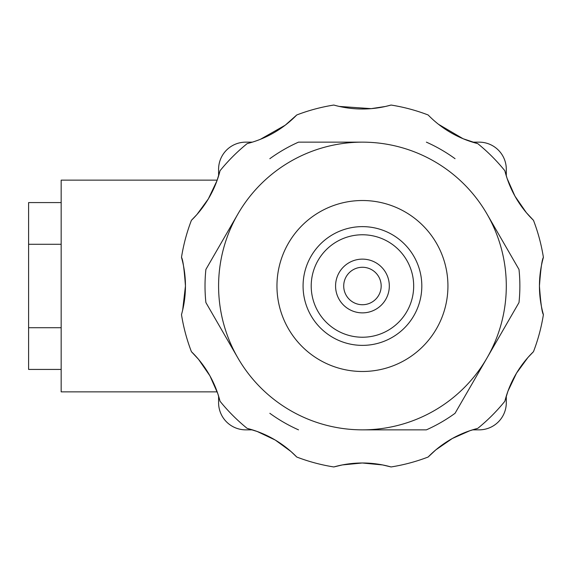 <?xml version="1.0" encoding="UTF-8"?>
<svg xmlns="http://www.w3.org/2000/svg" width="572" height="572" viewBox="0 0 572 572"><rect width="100%" height="100%" fill="white"/><g stroke="black" fill="none" stroke-linecap="round" stroke-linejoin="round"><path stroke-width="0.86" d="M237.866 357.929A143.851 143.851 0 0 0 362.448 429.851L426.383 429.851A157.422 157.422 0 0 0 455.055 413.299L518.997 302.552L455.055 413.299A157.422 157.422 0 0 1 426.383 429.851L362.448 429.851A143.851 143.851 0 0 1 237.866 357.929L205.891 302.552L237.866 357.929A143.851 143.851 0 0 1 237.866 214.071L205.891 269.448L237.866 214.071A143.851 143.851 0 0 1 362.448 142.149L298.505 142.149L362.448 142.149A143.851 143.851 0 0 1 487.022 214.071L518.997 269.448L487.022 214.071A143.851 143.851 0 0 0 362.448 142.149M539.439 286C540.676 303.046 541.999 312.591 543.4 314.636A105.462 105.462 0 0 1 543.4 257.364C542.034 259.28 540.712 268.826 539.439 286M533.476 351.68L527.913 357.521L516.516 373.151L507.929 391.227L504.84 401.272A105.462 105.462 0 0 1 533.476 351.68A183.204 183.204 0 0 0 543.4 314.636M477.72 428.392L469.984 430.68L452.295 438.509L435.828 449.871L428.128 457.028A105.462 105.462 0 0 1 477.72 428.392A183.204 183.204 0 0 0 504.84 401.272M391.076 466.952L382.589 464.936L362.298 462.991L342.328 464.929L333.812 466.952A105.462 105.462 0 0 1 391.076 466.952A183.204 183.204 0 0 0 428.128 457.028M296.761 457.028L290.919 451.472L275.289 440.068L257.214 431.488L247.168 428.392A105.462 105.462 0 0 1 296.761 457.028A183.204 183.204 0 0 0 333.812 466.952M220.048 401.272L217.768 393.536L209.931 375.854L198.57 359.38L191.413 351.68A105.462 105.462 0 0 1 220.048 401.272A183.204 183.204 0 0 0 247.168 428.392M182.675 310.024L185.45 286C184.213 268.954 182.89 259.409 181.488 257.364A105.462 105.462 0 0 1 181.488 314.636A183.204 183.204 0 0 0 191.413 351.68M447.933 286A85.485 85.485 0 0 0 362.448 200.515A85.485 85.485 0 0 0 276.955 286A85.485 85.485 0 0 0 362.448 371.485A85.485 85.485 0 0 0 447.933 286M381.174 286A18.726 18.726 0 0 1 362.448 304.726A18.726 18.726 0 0 1 343.715 286A18.726 18.726 0 0 1 362.448 267.274A18.726 18.726 0 0 1 381.174 286M389.317 286A26.87 26.87 0 0 0 362.448 259.13A26.87 26.87 0 0 0 335.571 286A26.87 26.87 0 0 0 362.448 312.87A26.87 26.87 0 0 0 389.317 286M421.814 286A59.374 59.374 0 0 0 362.448 226.626A59.374 59.374 0 0 0 303.074 286A59.374 59.374 0 0 0 362.448 345.374A59.374 59.374 0 0 0 421.814 286M413.678 286A51.23 51.23 0 0 1 362.448 337.23A51.23 51.23 0 0 1 311.211 286A51.23 51.23 0 0 1 362.448 234.77A51.23 51.23 0 0 1 413.678 286M217.181 391.856L61.168 391.856L61.168 180.144L217.181 180.144M506.299 175.904L506.299 169.291A27.141 27.141 0 0 0 479.157 142.149L472.543 142.149M472.543 429.851L479.157 429.851A27.141 27.141 0 0 0 506.299 402.709L506.299 396.096M218.59 396.096L218.59 402.709A27.141 27.141 0 0 0 245.731 429.851L252.345 429.851M252.345 142.149L245.731 142.149A27.141 27.141 0 0 0 218.59 169.291L218.59 175.904M61.168 369.426L28.6 369.426L28.6 202.574L61.168 202.574M28.6 244.287L61.168 244.287M28.6 327.713L61.168 327.713M518.997 302.552A157.422 157.422 0 0 0 518.997 269.448M455.055 158.701A157.422 157.422 0 0 0 426.383 142.149M298.505 142.149A157.422 157.422 0 0 0 269.834 158.701A157.422 157.422 0 0 1 298.505 142.149A157.422 157.422 0 0 0 269.834 158.701M269.834 413.299A157.422 157.422 0 0 0 298.505 429.851M205.891 269.448A157.422 157.422 0 0 0 205.891 302.552M438.474 124.281L463.106 138.731L477.72 143.608A105.462 105.462 0 0 1 428.128 114.972A183.204 183.204 0 0 0 391.076 105.048A105.462 105.462 0 0 1 333.812 105.048A183.204 183.204 0 0 0 296.761 114.972A105.462 105.462 0 0 1 247.168 143.608A183.204 183.204 0 0 0 220.048 170.728A105.462 105.462 0 0 1 191.413 220.32L196.975 214.479L208.372 198.849L216.96 180.773L220.048 170.728M533.476 220.32A105.462 105.462 0 0 1 504.84 170.728L507.121 178.464L514.957 196.146L526.319 212.62L533.476 220.32A183.204 183.204 0 0 1 543.4 257.364M260.41 139.296L285.235 125.189L296.761 114.972M477.72 143.608A183.204 183.204 0 0 1 504.84 170.728M181.488 257.364A183.204 183.204 0 0 1 191.413 220.32M339.267 106.428L371.178 108.644L385.485 106.456L391.076 105.048M487.022 214.071A143.851 143.851 0 0 1 362.448 429.851M455.055 413.299A157.422 157.422 0 0 1 426.383 429.851"/></g></svg>
